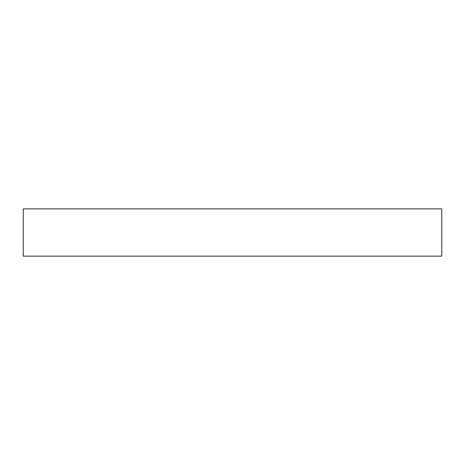 <?xml version="1.0" encoding="UTF-8"?>
<svg xmlns="http://www.w3.org/2000/svg" width="465" height="465" viewBox="0 0 465 465"><rect width="100%" height="100%" fill="white"/><g stroke="black" fill="none" stroke-linecap="round" stroke-linejoin="round"><path stroke-width="0.7" d="M441.75 208.861L23.25 208.861L23.25 256.139L441.75 256.139L441.75 208.861"/></g></svg>
